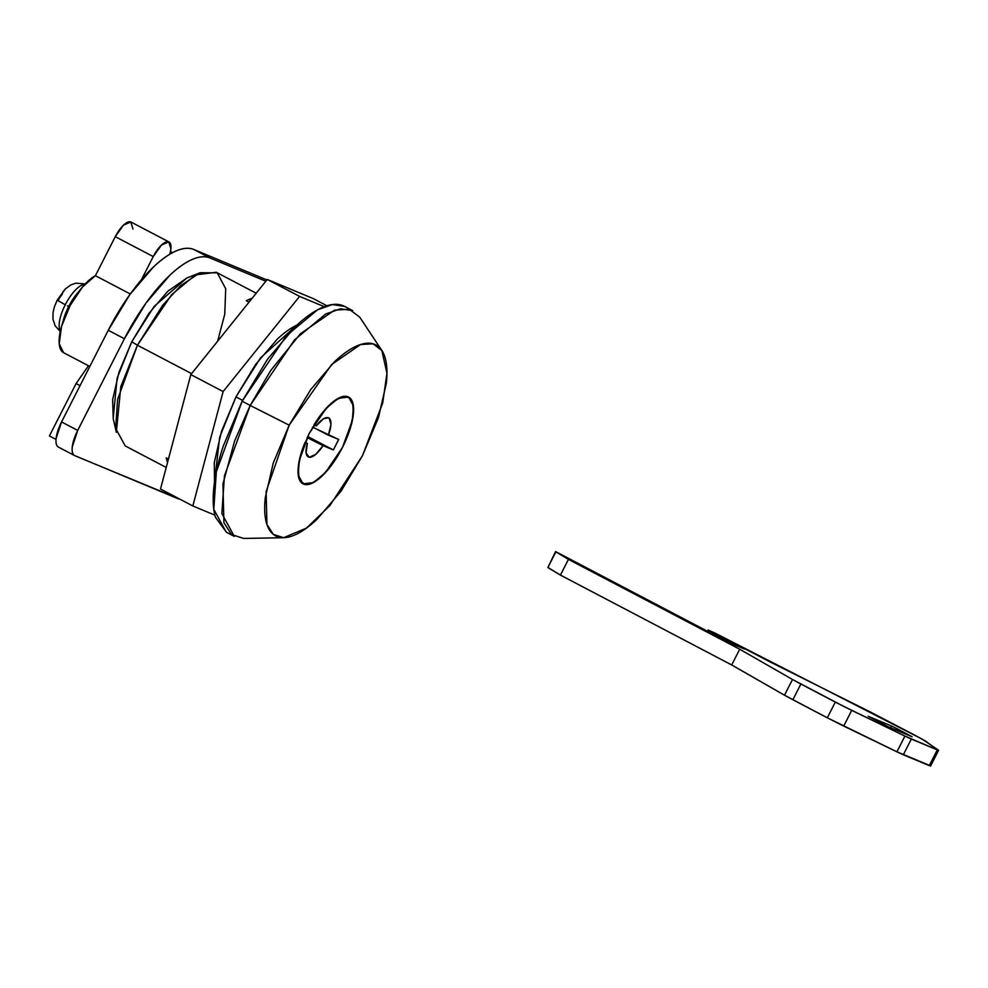 <?xml version="1.0" encoding="UTF-8"?>
<svg xmlns="http://www.w3.org/2000/svg" width="988" height="988" viewBox="0 0 988 988"><rect width="100%" height="100%" fill="white"/><g stroke="black" fill="none" stroke-linecap="round" stroke-linejoin="round"><path stroke-width="1.48" d="M74.619 455.591A24.515 8.991 -62.3 0 1 77.706 430.422L124.414 338.748L108.26 330.276L124.414 338.748L77.706 430.422L61.552 421.95L108.26 330.276A107.84 39.569 117.7 0 1 193.846 249.495L209.999 257.979C205.133 255.954 199.218 256.435 192.252 259.436C185.275 262.438 177.778 267.736 169.751 275.306L145.928 303.155L124.414 338.748A107.84 39.569 -62.3 0 1 209.999 257.979L265.834 281.247L209.999 257.979L193.846 249.495L267.131 280.049L193.846 249.495C188.98 247.469 183.064 247.963 176.099 250.964C169.121 253.965 161.624 259.251 153.597 266.834L129.774 294.683L108.26 330.276L61.552 421.95L56.118 438.4C55.575 443.34 56.452 446.292 58.749 447.255M74.643 455.604L58.49 447.132A24.515 8.991 117.7 0 1 61.552 421.95L77.706 430.422L72.272 446.872C71.729 451.812 72.606 454.764 74.903 455.727L179.581 499.014M179.532 498.989A19.612 7.2 -62.3 0 1 178.173 498.767L74.384 455.456M131.071 222.09A19.612 7.2 117.7 0 0 115.275 236.663L153.239 256.571L141.482 279.629L153.239 256.571L115.275 236.663L95.391 275.689L130.28 293.979L95.391 275.689A44.114 16.191 117.7 0 0 64.899 316.691A44.114 16.191 117.7 0 0 64.208 352.988M169.812 254.212L170.899 248.976L168.8 241.887L161.476 245.036L153.239 256.571A19.612 7.2 -62.3 0 1 169.022 241.998A19.612 7.2 -62.3 0 1 169.775 254.225M132.935 229.055L130.836 221.979L123.512 225.128L115.275 236.663L95.391 275.689L82.523 286.94L70.099 305.564L61.54 326.423L59.206 343.762L63.652 352.741M547.858 567.433L560.431 575.102L731.7 664.961L784.497 695.206L827.302 717.807L896.919 751.819L930.251 765.712L938.267 749.991L922.088 739.086L713.855 632.505L744.507 649.067L729.515 642.817L555.874 551.724L568.433 559.393L739.716 649.24L792.5 679.485L843.715 706.408L904.922 736.097L937.279 749.88L925.731 741.222L915.259 735.418L869.798 711.706L769.689 661.738L717.202 634.197L708.161 629.998L707.507 631.27L708.161 629.998L744.507 649.067L729.515 642.817L555.874 551.724L554.54 554.342M911.739 736.616L888.422 726.896L868.23 716.3L891.547 726.032L890.633 727.823L891.547 726.032L897.252 728.835L911.739 736.616L888.422 726.896L868.23 716.3L891.547 726.032L912.072 736.727M938.267 749.991L937.279 749.88L929.276 765.589L930.597 766.021L938.6 750.3M937.279 749.88L929.276 765.589L903.328 754.783L911.331 739.061L937.279 749.88M911.331 739.061L904.922 736.097L896.919 751.819L903.328 754.783L911.331 739.061M904.922 736.097L896.919 751.819L843.703 726.094L851.718 710.372L904.922 736.097M851.718 710.372L835.305 702.085L827.302 717.807L843.703 726.094L851.718 710.372M835.305 702.085L827.302 717.807L792.87 699.739L800.873 684.029L835.305 702.085M800.873 684.029L792.5 679.485L784.497 695.206L792.87 699.739L800.873 684.029M792.5 679.485L784.497 695.206L731.7 664.961L739.716 649.24L792.5 679.485M739.716 649.24L731.7 664.961L560.431 575.102L568.433 559.393L739.716 649.24M568.433 559.393L560.431 575.102L547.871 567.569L555.874 551.847L568.433 559.393M555.54 551.613L547.871 567.569L555.874 551.724M897.252 728.835L896.524 730.28L897.252 728.835M328.559 417.776L323.595 418.714L316.222 425.865L313.949 424.914A49.017 17.982 -62.3 0 1 348.789 397.151A49.017 17.982 -62.3 0 1 342.478 447.391A49.017 17.982 -62.3 0 1 303.44 484.058A49.017 17.982 -62.3 0 1 305.045 442.377L299.796 458.123L298.03 471.498L299.969 480.736L305.354 484.589L313.48 482.552L323.249 474.882L333.364 462.619L342.478 447.391L349.357 431.25L353.087 416.331L353.185 404.623L349.629 397.719L342.885 396.509L333.858 401.177L323.768 411.082L313.949 424.914L316.222 425.865C321.73 418.961 326.04 416.38 329.165 418.134L330.98 424.358L328.387 435.177L338.686 439.462L333.351 449.948L323.039 445.65L315.641 454.455L309.232 457.259A22.057 8.089 117.7 0 0 323.039 445.65L307.169 437.598M329.165 418.134L328.078 417.615A22.057 20.476 127.4 0 1 329.165 418.134C331.795 420.789 331.536 426.458 328.387 435.177L312.653 427.1M200.045 272.737L186.831 278.011L154.017 306.564L131.737 341.799L137.431 345.22L162.748 305.181L180.792 285.569L200.045 272.737L217.237 272.824L225.696 288.718L224.758 314.221L217.632 341.231M256.213 293.226L216.298 272.28L195.476 274.886L171.517 294.807L137.431 345.22L191.598 373.637L137.431 345.22L117.609 399.374L115.633 428.372L125.204 445.921L166.219 467.448M214.495 482.169L219.682 437.104L235.971 396.904L242.566 400.362L235.971 396.904L221.485 431.386L214.273 462.717L214.495 482.193M295.437 326.497L294.795 326.151L295.437 326.497M249.038 302.155L246.345 300.735A98.034 35.976 -62.3 0 1 252.175 298.252L246.345 300.735L249.038 302.155M307.132 437.659L333.351 449.948L307.688 436.486L333.351 449.948L338.686 439.462L312.616 427.162M309.232 457.259L306.095 453.047L307.33 443.328L305.045 442.377L307.33 443.328C305.094 451.602 305.724 456.246 309.232 457.259L307.96 456.777M167.54 462.458A98.034 35.976 -62.3 0 1 166.268 457.901L168.442 459.05L166.268 457.901L167.54 462.47M137.431 345.22L131.737 341.799L117.115 378.182L113.175 418.43L116.337 432.299L120.82 386.567L137.431 345.22M113.237 418.727L112.644 399.708L118.992 372.13L131.737 341.799L148.953 313.32L168.009 291.052L187.016 277.937M342.478 447.391L325.435 472.597L313.455 482.564L303.044 483.861L298.265 475.092L299.253 460.581L309.158 433.51L318.939 417.331L329.77 404.672L339.996 397.46L348.06 396.793L352.741 402.783L353.321 414.491L349.715 430.163L342.478 447.391L332.697 463.57L321.866 476.228L311.64 483.441L303.575 484.108L298.895 478.13L298.314 466.41L301.92 450.75L309.158 433.51L326.201 408.303L338.18 398.349L348.591 397.04L353.371 405.821L352.383 420.32L342.478 447.391M344.639 306.404L332.388 304.563L317.58 309.787L286.434 335.685L242.134 401.214L250.199 405.451L294.51 339.921L325.657 314.023L340.465 308.799L352.716 310.64L344.639 306.404M289.175 425.173L331.659 364.51L360.583 344.528L372.982 343.799L381.837 350.456L386.95 373.242L382.702 403.018L362.46 455.727L378.404 417.813L386.333 383.344C387.481 372.896 387.061 364.313 385.048 357.57C383.048 350.814 379.614 346.43 374.761 344.404C369.895 342.379 363.979 342.873 357.001 345.874C350.036 348.875 342.54 354.161 334.512 361.744L310.689 389.581L289.175 425.173L273.231 463.1L265.303 497.569C264.154 508.005 264.574 516.601 266.587 523.344C268.588 530.087 272.021 534.471 276.875 536.496C281.741 538.522 287.656 538.04 294.622 535.039C301.599 532.038 309.096 526.74 317.123 519.169L340.946 491.32L362.46 455.727L329.77 505.72L306.441 528.111L283.605 537.707L273.33 534.385L266.921 524.43L266.118 491.579L289.175 425.173L250.199 405.451L289.175 425.173M381.837 350.456L359.718 317.136L349.246 309.269L334.599 310.146L300.414 333.746L270.7 370.512L250.199 405.451L234.601 441.019L222.955 483.922L223.918 522.751L231.488 534.52L243.628 538.435L283.605 537.707M250.199 405.451L242.134 401.214L216.36 471.609L213.791 509.326L226.227 532.137L234.304 536.373L221.868 513.562L224.437 475.846L250.199 405.451M226.437 532.248L215.433 517.23C213.062 509.252 212.556 499.101 213.914 486.763C215.273 474.425 218.41 460.853 223.288 446.033L242.134 401.214L267.563 359.15L295.708 326.238C305.193 317.296 314.061 311.035 322.298 307.49C330.535 303.946 337.526 303.365 343.268 305.761L344.936 306.552M313.443 298.685L326.929 305.774L313.443 298.685L267.279 279.443L299.586 296.4L324.274 306.688L299.586 296.4L267.279 279.443L190.82 374.6L223.127 391.557L299.586 296.4L223.127 391.557L190.82 374.6L160.513 488.998L192.821 505.955L223.127 391.557L192.821 505.955L160.513 488.998L190.82 374.6L267.279 279.443L313.443 298.685M214.865 515.143L192.821 505.955L214.865 515.143M297.635 324.817C291.299 327.547 284.482 332.351 277.183 339.23L255.534 364.547L235.971 396.904L260.536 357.829L296.882 325.151M84.894 284.26A26.96 9.892 117.7 0 0 65.27 304.761L57.156 300.167L65.27 304.761A26.96 9.892 -62.3 0 1 83.782 284.408M68.666 306.539L67.419 305.885M78.916 291.485A28.924 10.609 117.7 0 0 68.641 306.601A28.924 10.609 117.7 0 0 62.911 322.002L68.641 306.601L78.929 291.472M60.268 331.462L55.155 325.867L52.944 319.05L53.056 312.504L54.389 306.836L57.168 300.167L58.156 300.488A12.251 4.495 -62.3 0 1 62.034 294.609L63.368 291.015M60.379 331.005A26.96 9.892 -62.3 0 1 65.27 304.761A26.96 9.892 117.7 0 0 59.898 330.078M56.032 439.425L49.4 435.955L56.032 439.425M88.451 365.758L76.088 383.566L80.053 385.641L76.088 383.566L49.4 435.955L76.088 383.566L88.451 365.758M170.418 251.891L172.221 252.842L170.418 251.891M170.479 251.557L172.567 252.656L170.479 251.557M63.627 352.728L89.822 366.462M169.01 241.986L131.046 222.078M57.168 300.167L65.406 288.854L70.815 284.964L75.792 283.173L85.215 283.914"/></g></svg>
